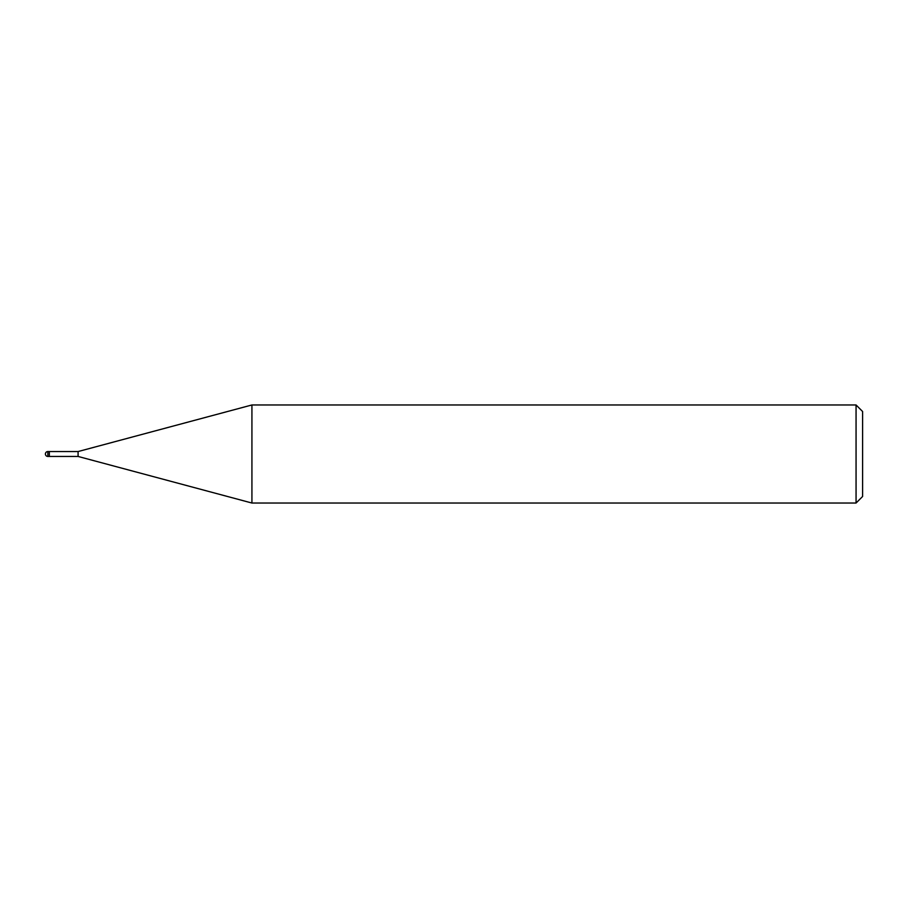 <?xml version="1.0" encoding="UTF-8"?>
<svg xmlns="http://www.w3.org/2000/svg" width="908" height="908" viewBox="0 0 908 908"><rect width="100%" height="100%" fill="white"/><g stroke="black" fill="none" stroke-linecap="round" stroke-linejoin="round"><path stroke-width="1.36" d="M78.088 456.452L49.327 456.452L49.327 451.548L78.088 451.548L251.925 404.968L856.062 404.968L862.6 411.506L862.6 496.494L856.062 503.032L251.925 503.032L78.088 456.452L78.088 451.548M856.062 503.032L856.062 404.968M251.925 503.032L251.925 404.968M49.327 456.122L49.327 451.548L47.852 451.548A2.452 2.452 0 0 0 45.4 454A2.452 2.452 0 0 0 47.852 456.452L47.852 451.548M47.852 456.452L49.327 456.452"/></g></svg>
